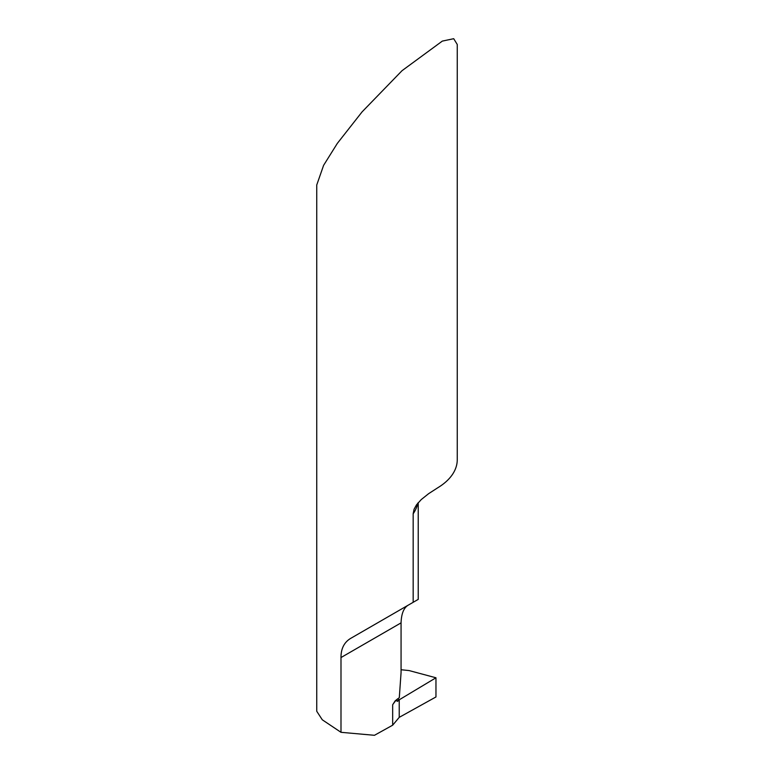 <?xml version="1.0" encoding="UTF-8"?>
<svg xmlns="http://www.w3.org/2000/svg" width="774" height="774" viewBox="0 0 774 774"><rect width="100%" height="100%" fill="white"/><g stroke="black" fill="none" stroke-linecap="round" stroke-linejoin="round"><path stroke-width="1.16" d="M457.25 44.466L453.709 38.7L442.322 41.099L402.025 70.695L362.097 111.862L337.319 143.403L323.609 165.326L316.75 184.976L316.75 711.267L322.294 719.801L340.995 732.31L340.995 657.552C340.947 648.699 344.159 642.323 350.622 638.415L413.171 602.307L413.171 513.752L414.071 509.234L416.509 504.841L421.269 499.549L428.661 493.648L437.794 487.746A70.25 40.558 0 0 0 457.25 459.717L457.25 44.466M340.995 732.31L374.452 735.3L392.67 725.19L399.229 717.353L435.965 696.958L399.229 717.353L399.229 699.802L435.965 677.782L435.965 696.958L435.965 677.782L399.229 699.802L397.517 698.893L399.229 699.802L399.229 717.353L399.229 699.802L397.149 701.438L396.636 699.628A100.359 57.944 0 0 0 392.67 704.746L395.195 700.818L399.297 697.684L401.067 672.587L401.067 622.867C401.367 613.821 403.699 607.948 408.072 605.249L418.221 599.386L418.221 502.674M392.67 725.19L392.67 704.746M350.622 638.415L408.072 605.249L350.622 638.415M401.067 669.742L409.107 670.574L435.965 677.782M417.776 503.197A70.25 40.558 180 0 1 413.171 513.752M396.617 700.267A78.609 43.441 178 0 1 398.097 700.983M340.995 657.552L401.067 622.867"/></g></svg>
